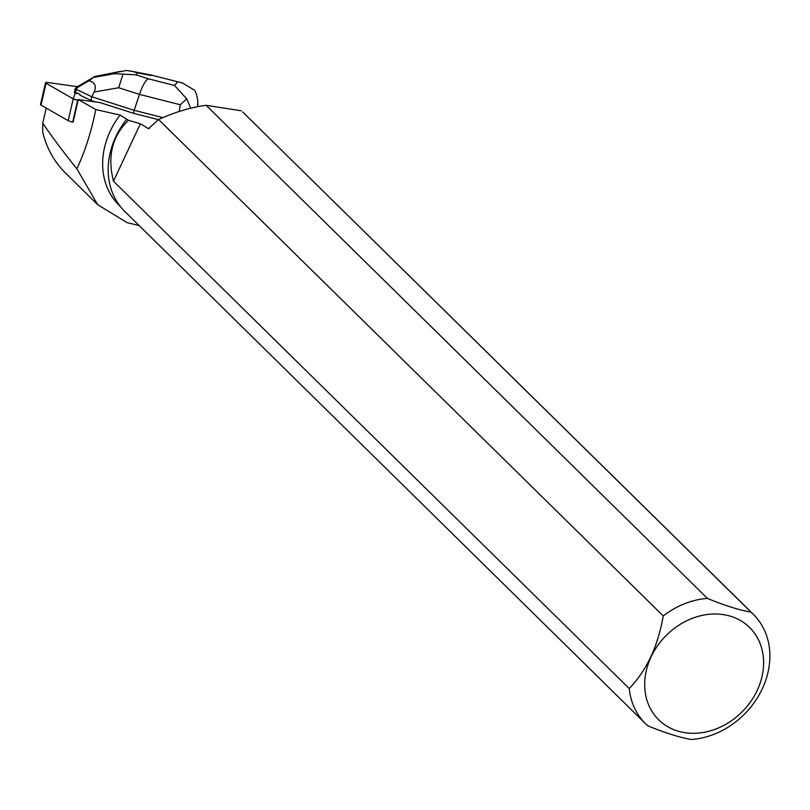<?xml version="1.0" encoding="UTF-8"?>
<svg xmlns="http://www.w3.org/2000/svg" width="810" height="810" viewBox="0 0 810 810"><rect width="100%" height="100%" fill="white"/><g stroke="black" fill="none" stroke-linecap="round" stroke-linejoin="round"><path stroke-width="1.21" d="M77.73 100.177L72.697 122.006A3.817 0.769 -167 0 1 68.182 120.68L41.026 105.108A3.817 0.769 -167 0 1 40.5 104.551L45.532 82.711A3.817 0.769 13 0 0 46.048 83.268L73.204 98.85A3.817 0.769 13 0 0 77.73 100.177L73.204 98.84L77.436 86.67L47.911 82.539A3.817 0.769 13 0 0 45.532 82.711M139.118 225.544L127.17 222.679L97.635 204.647L76.869 168.784C85.192 151.035 91.479 131.291 95.742 109.552L78.297 99.549L99.883 102.556L133.478 113.289L158.416 119.637M95.742 109.552L120.022 115.05L128.496 120.315C112.195 135.979 107.193 156.279 113.481 181.197L629.228 688.53A76.788 63.808 134.5 0 0 645.54 723.705A76.788 63.808 134.5 0 0 647.777 725.78C664.818 732.807 679.347 737.383 691.355 739.5A76.788 63.808 134.5 0 0 761.532 690.383A76.788 63.808 134.5 0 0 753.239 614.223A76.788 63.808 134.5 0 0 751.012 612.147L242.656 111.952L753.239 614.223M158.578 119.505C175.193 111.972 191.059 107.244 206.155 105.32L707.434 598.428A76.788 63.808 134.5 0 0 663.228 615.934L158.578 119.505L148.493 128.648L140.383 123.768L128.496 120.315M78.297 99.549L73.113 122.057M90.943 100.44L79.886 95.114L80.048 94.426A12.393 2.491 -167 0 1 76.899 92.907L76.737 93.585L74.378 92.451L75.219 88.786L91.783 96.775L90.943 100.44L95.772 101.989M76.899 92.907L80.048 94.426M120.649 206.864L119.191 205.436A76.434 63.514 -45.5 0 1 120.022 115.05M76.869 168.784C63.291 151.936 51.931 136.738 42.768 123.171L46.241 108.094M126.714 119.242A76.788 63.808 134.5 0 0 124.801 211.451L645.54 723.705M757.228 690.353A64.78 53.835 134.5 0 0 744.694 623.295A64.78 53.835 134.5 0 0 673.647 628.904A64.78 53.835 134.5 0 0 663.613 723.998A64.78 53.835 134.5 0 0 757.228 690.353M707.434 598.428C724.403 605.434 738.933 610.001 751.012 612.147M629.228 688.53C646.694 670.346 658.024 646.147 663.228 615.934M241.37 110.808L206.155 105.32M140.383 123.768L113.481 181.197M42.768 123.171L42.667 132.101C46.656 148.21 54.3 161.889 65.61 173.148L97.635 204.647M162.85 117.612L134.166 110.312L133.478 113.289M186.776 98.861L180.265 104.763L139.472 94.385L118.685 87.743L94.071 92.067L91.783 96.775L134.166 110.312L139.472 94.385C142.499 85.688 145.425 80.484 148.25 78.772L174.494 85.455L186.776 98.861L190.654 108.206M197.569 106.677L197.802 100.511L196.354 93.849L194.623 90.234L182.483 82.984L151.197 75.046L131.433 71.199L137.578 72.859L135.817 74.803L114.615 73.69L115.648 72.546L126.239 70.5L131.423 71.199M75.239 88.725L76.687 87.136L94.304 76.808L89.11 80.747L75.219 88.786M94.071 92.067C96.734 86.285 95.074 82.519 89.11 80.747M118.685 87.743L123.019 74.044M68.182 120.68L73.204 98.85M46.048 83.268L41.026 105.108M149.404 128.456L147.683 128.395M197.589 106.171L197.032 106.788M179.223 111.456L180.265 104.763M151.217 75.512L137.578 72.859M135.817 74.803L148.25 78.772M174.494 85.455L177.461 82.195M115.648 72.546L94.304 76.808M93.818 77.345L114.615 73.69M197.711 106.657L197.843 103.488M182.483 83.005L151.197 75.046M94.254 76.616L120.538 71.371"/></g></svg>
